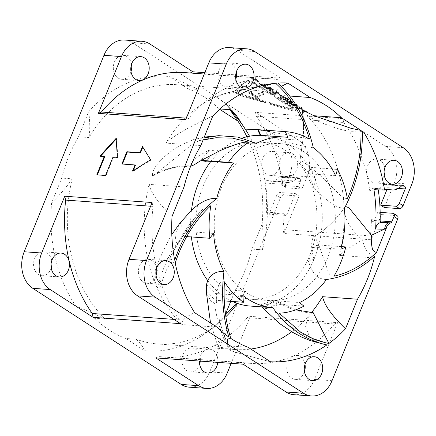 <?xml version="1.0" encoding="UTF-8"?>
<svg xmlns="http://www.w3.org/2000/svg" width="436" height="436" viewBox="0 0 436 436"><rect width="100%" height="100%" fill="white"/><g stroke="black" fill="none" stroke-linecap="round" stroke-linejoin="round"><path stroke-width="0.33" stroke-dasharray="2.18 1.64" d="M203.1 186.232A78.676 60.446 -85.9 0 1 262.091 142.294A78.676 60.446 -85.9 0 1 309.778 255.305A78.676 60.446 -85.9 0 1 250.787 299.243A78.676 60.446 -85.9 0 1 203.1 186.232M328.123 256.624A78.676 60.446 94.1 0 0 280.435 143.618A78.676 60.446 94.1 0 0 221.444 187.556A78.676 60.446 94.1 0 0 269.132 300.562A78.676 60.446 94.1 0 0 328.123 256.624M206.533 291.935A90.988 69.907 94.1 0 0 216.381 300.513L215.945 293.76A85.516 65.7 -85.9 0 1 206.479 284.528M206.506 293.477L211.297 301.554L214.55 303.205C216.136 303.293 216.741 302.862 216.36 301.919L216.381 300.513M230.764 338.374L227.576 338.739L227.369 344.772L227.892 345.846L248.133 347.301M255.485 112.346L298.388 140.125A27.364 21.026 -85.9 0 1 306.966 176.694L301.979 188.973L298.273 186.57L300.377 181.381A2.055 1.575 94.1 0 0 299.734 178.64L298.622 177.921A2.055 1.575 94.1 0 0 298.017 177.714A2.055 1.575 94.1 0 0 296.894 178.199A17.789 13.669 -85.9 0 1 287.139 182.422A17.789 13.669 -85.9 0 1 284.392 181.85A2.055 1.575 94.1 0 0 284.07 181.785A2.055 1.575 94.1 0 0 282.37 184.27A142.643 109.589 94.1 0 0 279.454 168.623A142.643 109.589 94.1 0 0 256.39 116.21L255.485 112.346L342.843 118.641L343.748 122.5L256.39 116.21M343.748 122.5A142.643 109.589 -85.9 0 1 366.812 174.912A142.643 109.589 -85.9 0 1 369.728 190.565A2.055 1.575 -85.9 0 1 371.428 188.08A2.055 1.575 -85.9 0 1 371.75 188.145A17.789 13.669 94.1 0 0 374.497 188.717A17.789 13.669 94.1 0 0 384.252 184.493A2.055 1.575 -85.9 0 1 385.375 184.008A2.055 1.575 -85.9 0 1 385.98 184.21L387.092 184.935A2.055 1.575 -85.9 0 1 387.735 187.676L386.934 189.644M295.406 193.628L299.112 196.031L283.907 233.478L371.265 239.773L381.489 214.599L377.778 212.201L374.393 220.529A2.055 1.575 -85.9 0 1 372.856 221.679A2.055 1.575 -85.9 0 1 372.257 221.472A2.055 1.575 -85.9 0 1 371.423 219.651A142.643 109.589 -85.9 0 1 370.36 235.909L283.002 229.614A142.643 109.589 94.1 0 0 284.065 213.357A2.055 1.575 94.1 0 0 284.893 215.177A2.055 1.575 94.1 0 0 285.498 215.384A2.055 1.575 94.1 0 0 287.035 214.24L295.406 193.628L280.114 192.527A3.423 2.017 122.9 0 0 276.686 195.437L280.397 197.84L209.727 371.881A27.364 21.026 94.1 0 1 189.208 387.163M276.686 195.437L269.562 212.981A2.055 1.575 -85.9 0 1 268.026 214.125A2.055 1.575 -85.9 0 1 267.426 213.918A2.055 1.575 -85.9 0 1 266.592 212.098A142.643 109.589 94.1 0 0 264.897 183.016A2.055 1.575 -85.9 0 1 266.603 180.526A2.055 1.575 -85.9 0 1 266.919 180.591A17.789 13.669 94.1 0 0 269.666 181.163A17.789 13.669 94.1 0 0 279.422 176.945A2.055 1.575 -85.9 0 1 280.55 176.455A2.055 1.575 -85.9 0 1 281.149 176.662L282.261 177.381A2.055 1.575 -85.9 0 1 282.904 180.123L282.043 182.243A3.423 2.017 122.9 0 0 282.37 185.267A3.423 2.017 122.9 0 0 282.98 185.469L286.692 187.872L301.979 188.973M291.471 108.074A3.423 0.85 22.1 0 1 292.458 109.202A3.423 0.85 22.1 0 1 291.608 109.414A3.423 0.85 22.1 0 1 290.202 109.136L269.208 103.032L270.124 104.253L291.117 110.357A6.84 1.706 -157.9 0 0 293.924 110.918A6.84 1.706 -157.9 0 0 295.624 110.488A6.84 1.706 -157.9 0 0 293.657 108.226L279.814 99.266L280.909 99.348L274.086 96.187L276.538 99.032L277.634 99.108L291.471 108.074L291.722 107.458A3.423 0.85 -157.9 0 1 292.703 108.586A3.423 0.85 -157.9 0 1 291.853 108.804A3.423 0.85 -157.9 0 1 290.452 108.52L290.202 109.136M279.814 99.266L280.065 98.656L293.902 107.616A6.84 1.706 22.1 0 1 295.875 109.872A6.84 1.706 22.1 0 1 294.175 110.303A6.84 1.706 22.1 0 1 291.368 109.741L270.375 103.643L269.459 102.416L290.452 108.52M266.827 85.985L267.077 85.374L266.271 84.949L265.121 84.813L264.87 85.429L267.197 86.126L264.39 84.41L264.995 84.9L265.246 84.29L264.783 83.886L264.532 84.502M264.995 84.9L260.445 84.6L259.153 84.028L263.486 86.65L265.077 87.069L265.688 86.949L265.698 85.908L264.608 85.14L264.363 85.756L263.726 85.342L264.87 85.429M265.077 87.069L265.328 86.453L265.938 86.333L265.698 85.908L265.688 86.949L264.363 85.756M264.935 85.527L264.194 84.987L263.944 85.598L264.69 86.143L264.935 85.527M269.857 88.05L265.268 87.745L264.02 87.184L269.622 90.11C270.32 90.159 270.211 89.838 269.29 89.151L272.647 90.503L273.209 90.361L272.898 89.881L273.149 89.266L271.879 88.383L271.633 88.993L269.857 88.05L270.107 87.44L269.661 87.047L269.41 87.663M272.898 89.881L271.633 88.993M268.789 89.533L269.328 89.434L269.59 88.753L268.598 87.974L268.347 88.584L269.339 89.369L269.59 88.753L268.789 89.533L267.66 89.298L267.911 88.682L269.039 88.917M270.87 88.715L272.337 89.811L271.715 89.909L271.966 89.293L272.587 89.195L271.121 88.105L269.819 87.958L269.568 88.568L270.87 88.715L271.121 88.105M271.666 89.124L271.917 88.513M278.522 93.56L278.773 92.944L276.816 92.388L276.571 92.999L278.991 93.762L275.934 91.887L276.691 92.476L276.942 91.86L276.479 91.462L276.228 92.072M286.065 99.484L286.316 98.874L287.128 98.994L286.883 99.615L287.368 99.386L286.065 99.484L285.002 98.983L287.488 100.591L287.15 100.16L288.67 100.215L286.637 98.65L283.901 97.321L281.149 96.656L279.89 97.005L281.187 98.351L283.841 99.621L283.623 99.822L285.438 99.953L281.416 98.389L280.555 97.511L281.999 97.288L284.632 97.806L287.368 99.386L287.618 98.77L286.861 98.133L284.882 97.19L282.25 96.672L280.806 96.901L283.471 98.667L285.476 99.206L285.231 99.817M283.841 99.621L284.092 99.005L281.438 97.74L280.141 96.394L281.4 96.04L284.152 96.71L286.883 98.04L288.736 99.495L288.501 100.117M290.376 102.133L289.831 101.692L289.58 102.307L290.131 102.749L290.376 102.133L289.875 102.198L289.831 102.945L291.738 103.081L289.226 101.97L291.722 102.209L292.91 102.771L290.06 101.032L290.698 101.539L290.943 100.929L290.48 100.531L290.234 101.147M292.54 102.634L292.79 102.024L291.973 101.593L290.828 101.457L290.578 102.073M296.872 105.261L297.123 104.645L298.011 105.496L297.761 106.215L295.679 104.629L295.93 104.013L297.123 104.645M295.679 104.629L294.747 104.477L296.693 105.25L296.943 104.635L294.992 103.866L295.93 104.013M296.693 105.25L297.178 105.79L296.36 105.904L296.611 105.294L297.428 105.169L297.178 105.79L297.423 105.174L296.943 104.635M293.924 105.512L293.94 104.106L294.262 104.275L294.017 104.891L293.69 104.722L293.924 105.512L293.428 105.588L291.297 104.569L292.278 104.438L290.932 104.384L292.959 105.73L294.06 106.041L294.137 105.24L295.712 106.052L297.101 106.368L297.766 106.112L298.011 105.496L297.352 105.752L294.387 104.624L294.589 104.983M301.881 108.095L301.63 108.711L301.881 108.095L301.521 107.605L297.859 106.711L296.011 106.744L295.75 107.387L296.011 106.744L297.674 107.796L301.881 108.095M299.81 108.744L297.439 108.422L295.766 107.36L300.044 107.654L301.63 108.711L299.81 108.744L300.061 108.128M267.682 307.32L260.799 306.001L260.832 304.557L265.333 308.901A90.988 69.907 94.1 0 0 269.524 307.451A90.988 69.907 94.1 0 0 276.936 303.996L272.555 300.595L276.86 300.905A85.516 65.7 94.1 0 0 310.41 266.952L308.432 261.251L313.985 259.257A90.988 69.907 94.1 0 0 318.612 244.563L313.62 246.869L313.784 247.288L318.089 247.599A85.516 65.7 94.1 0 0 319.539 193.371A85.516 65.7 94.1 0 0 312.89 174.084A85.516 65.7 94.1 0 0 281.149 140.425A85.516 65.7 94.1 0 0 265.181 135.727A85.516 65.7 94.1 0 0 262.581 135.471M326.39 279.509C317.697 279.22 313.626 273.901 310.41 266.952A85.516 65.7 94.1 0 0 318.089 247.599L340.805 249.234M313.62 246.869A85.516 65.7 -85.9 0 1 308.432 261.251M341.508 246.629L318.792 244.994A112.853 86.704 -85.9 0 1 313.784 247.288M333.949 276.244C330.183 275.547 329.164 274.849 327.431 269.383L318.792 244.994M331.987 168.879L310.476 167.326A112.853 86.704 -85.9 0 1 308.584 173.773L335.606 175.719M347.41 198.718C343.612 198.108 341.59 196.925 336.014 190.93L326.313 181.3C322.264 177.316 316.983 172.656 310.476 167.326M309.467 139.03L259.044 129.732M136.343 339.252C140.239 343.001 143.024 346.822 144.698 350.708L125.835 338.494L136.343 339.252A129.988 99.866 -85.9 0 0 158.023 344.004A129.988 99.866 -85.9 0 0 215.373 325.812L207.694 331.638A137.662 105.763 -85.9 0 1 144.698 350.708M236.492 303.107L245.708 291.155A129.988 99.866 -85.9 0 1 237.462 303.451M225.875 316.7A129.988 99.866 -85.9 0 1 215.373 325.812M225.603 314.825L225.058 315.37A137.662 105.763 -85.9 0 1 207.694 331.638M225.058 315.37L225.521 314.225M230.748 301.358L235.2 290.398L245.708 291.155M262.477 249.866C263.584 241.724 263.458 233.151 262.107 224.137L251.964 249.109L262.477 249.866A129.988 99.866 -85.9 0 0 249.512 136.223M244.852 128.446A129.988 99.866 -85.9 0 1 245.305 129.143M246.923 136.773A137.662 105.763 -85.9 0 1 262.107 224.137M230.644 110.717L229.576 109.654M219.651 109.278L219.063 108.896L220 108.962M198.38 89.456C190.205 85.396 180.417 81.069 168.999 76.48L187.867 88.699L198.38 89.456A129.988 99.866 -85.9 0 0 176.7 84.704A129.988 99.866 -85.9 0 0 89.015 137.547L78.502 136.79L88.639 111.823A137.662 105.763 -85.9 0 1 168.999 76.48M88.639 111.823C89.996 120.865 90.116 129.438 89.015 137.547M72.245 178.842C66.866 186.673 59.983 194.745 51.595 203.051L61.732 178.084L72.245 178.842A129.988 99.866 -85.9 0 0 105.147 319.048L94.639 318.296L75.771 306.077A137.662 105.763 -85.9 0 1 51.595 203.051M75.771 306.077C87.227 310.688 97.021 315.01 105.147 319.048M384.247 175.25A11.974 9.2 -85.9 0 1 383.887 176.231A11.974 9.2 -85.9 0 1 374.911 182.913A11.974 9.2 -85.9 0 1 367.657 165.718A11.974 9.2 -85.9 0 1 376.633 159.031A11.974 9.2 -85.9 0 1 384.77 167.953M302.502 110.237L307.331 112.395L301.603 109.654L303.968 112.15L304.344 112.177L302.502 110.237L302.753 109.621L304.595 111.567L304.344 112.177M306.944 112.368L307.189 111.752L302.753 109.621M303.968 112.15L304.219 111.54L304.595 111.567M301.603 109.654L301.848 109.038L307.582 111.779L307.331 112.395M304.219 111.54L301.848 109.038M307.189 111.752L307.582 111.779M297.614 107.321L297.859 106.711M300.044 107.654L300.306 107.054M297.439 108.422L297.674 107.796M296.158 107.85L296.404 107.234M301.456 108.232L299.385 107.321L296.883 106.853L295.33 107.109L295.635 106.417L297.134 106.237L299.636 106.706L301.707 107.616L302.279 108.417L300.769 108.591L298.273 108.128L296.208 107.223L295.635 106.417L295.39 107.033L295.962 107.834L298.022 108.738L300.518 109.202L302.028 109.027L302.333 108.341L302.028 109.027L301.456 108.232L301.707 107.616M300.518 109.202L300.769 108.591M298.022 108.738L298.273 108.128M295.962 107.834L296.208 107.223M296.883 106.853L297.134 106.237M294.578 104.978L294.06 106.041L294.578 104.978L294.311 105.425L293.21 105.12L291.183 103.773L291.548 103.545L292.676 103.959L292.202 104.564M291.303 104.16L291.548 103.545L291.303 104.16M292.709 104.041L292.474 104.645M291.848 104.46L292.098 103.844L291.542 103.953L291.297 104.569L291.82 103.812L291.542 103.953L292.834 104.787L294.164 104.891M296.36 105.904L294.017 104.891M294.741 104.318L294.992 103.703L294.741 104.318M291.662 105.049L291.913 104.438M291.842 104.264L292.093 103.648M292.278 104.438L292.529 103.828M292.452 103.953L292.098 103.844M291.76 105.005L292.011 104.389M292.583 105.398L292.834 104.787M293.428 105.588L293.673 104.972M293.935 104.809L294.186 104.193M294.311 105.278L294.562 104.662L296.611 105.294M294.262 104.275L294.562 104.662M295.254 105.697L295.504 105.081M296.049 104.907L296.295 104.297M295.336 104.695L295.592 104.084M297.101 106.368L297.352 105.752M295.712 106.052L295.962 105.441M294.349 105.398L294.6 104.787M294.137 105.24L294.387 104.624M294.147 105.278L294.393 104.662M290.698 101.539L286.016 101.223L284.861 100.678L289.291 103.545L290.692 103.675L286.741 101.795L289.586 102.307M290.131 102.749L289.624 102.809M285.04 100.694L285.291 100.078L285.133 100.754M286.016 101.223L286.267 100.607L287.329 100.721L287.079 101.337M285.384 100.138L286.267 100.607M287.329 100.721L289.989 100.912L289.738 101.528M289.989 100.912L290.943 100.929M290.06 101.032L290.485 100.531M290.24 101.043L290.311 100.416M292.91 102.771L293.161 102.16L290.49 100.433M292.73 102.76L293.161 102.16M291.722 102.209L291.973 101.593M289.226 101.97L289.471 101.359L290.823 101.457M289.471 101.359L290.011 101.708L289.76 102.318M290.621 102.787L290.872 102.171L291.706 102.329L291.455 102.94M290.011 101.708L290.872 102.171M291.531 102.951L291.706 102.329M291.738 103.081L291.782 102.335M289.831 102.945L290.082 102.329L291.989 102.471M289.046 101.959L289.291 101.343L289.831 101.692M286.741 101.795L286.992 101.179L289.291 101.343M286.992 101.179L288.114 101.904L287.864 102.52M288.703 103.021L288.948 102.406L290.741 102.934L290.49 103.55M288.114 101.904L288.948 102.406M289.488 103.321L289.738 102.705M290.692 103.675L290.741 102.934M289.291 103.545L289.542 102.934L290.943 103.065M284.861 100.678L285.111 100.062L289.542 102.934M279.907 96.956L280.157 96.345L279.907 96.956M285.199 98.994L285.585 98.471L285.335 99.086M285.585 98.471L286.316 98.874M287.128 98.994L287.618 98.77L287.128 98.994M286.61 98.749L286.861 98.133M284.632 97.806L284.882 97.19M281.999 97.288L282.25 96.672M280.555 97.511L280.806 96.901M281.416 98.389L281.667 97.773M283.22 99.283L283.471 98.667M285.438 99.953L285.476 99.206M283.623 99.822L283.869 99.206L285.689 99.337M283.869 99.206L283.416 99.686M283.662 99.076L284.092 99.005M281.187 98.351L281.438 97.74M281.149 96.656L281.4 96.04M286.725 98.71L286.975 98.095M287.76 99.506L288.005 98.89M288.67 100.215L288.736 99.495M288.915 99.604L288.349 99.561L288.098 100.176M287.15 100.16L287.4 99.55L287.864 99.948L287.488 100.591M288.349 99.561L287.4 99.55M287.613 100.563L287.864 99.948M285.002 98.983L285.253 98.367L287.738 99.98M281.607 96.231L278.936 94.846L281.007 96.193L281.607 96.231L281.858 95.62L279.182 94.231L281.858 95.62M279.531 94.89L279.781 94.274M281.007 96.193L281.258 95.577M278.936 94.846L279.182 94.231M276.691 92.476L271.911 92.192L270.26 90.993L270.625 90.71L269.35 90.634L274.925 94.247L276.266 94.361L272.734 92.721L276.566 92.999M270.712 91.413L270.963 90.797L270.511 90.377L270.26 90.993M271.911 92.192L272.162 91.576L270.963 90.797M272.162 91.576L275.993 91.854L275.743 92.465M275.993 91.854L276.942 91.86M275.934 91.887L276.184 91.271L276.479 91.462M276.113 91.898L276.184 91.271M278.991 93.762L279.242 93.146L276.364 91.282M278.811 93.745L279.242 93.146M278.773 92.944L279.062 93.135M277.716 93.135L277.966 92.525M272.734 92.721L272.985 92.11L276.816 92.383M272.985 92.11L273.906 92.705L273.655 93.32M274.391 93.767L274.636 93.151L276.331 93.631L276.081 94.241M273.906 92.705L274.636 93.151M275.029 94.013L275.28 93.397M276.266 94.361L276.331 93.631M274.925 94.247L275.181 93.636L276.511 93.745M269.35 90.634L269.595 90.018L275.181 93.636M270.625 90.71L270.881 90.099L269.595 90.018M270.881 90.099L270.816 90.835M271.067 90.219L270.511 90.377M269.819 87.958L268.603 87.87L268.353 88.481L269.568 88.568M271.715 89.909L270.364 89.603L270.614 88.993L271.966 89.293M270.364 89.603L268.663 88.682L268.908 88.072L270.614 88.993M268.603 87.87L268.908 88.072M268.663 88.682L268.353 88.481M267.66 89.298L266.205 88.519L266.456 87.903L266.129 87.691L265.884 88.306L268.162 88.47L268.598 87.974M266.456 87.903L267.911 88.682M266.129 87.691L268.407 87.854M266.205 88.519L265.884 88.306M273.149 89.266L273.459 89.751L273.209 90.372L273.459 89.751L272.898 89.892L269.541 88.535C270.462 89.227 270.571 89.544 269.873 89.494L264.271 86.568L264.02 87.184M269.622 90.11L270.315 89.396L269.622 90.11M264.2 87.195L264.565 86.655L264.314 87.271M264.93 87.631L265.175 87.02L266.521 87.244L266.276 87.854M264.565 86.655L265.175 87.02M265.268 87.745L265.519 87.135M266.521 87.244L269.17 87.434L268.919 88.045M269.17 87.434L270.107 87.44M269.197 87.522L269.666 87.047M269.377 87.538L269.448 86.911M271.879 88.383L269.628 86.922M272.647 90.503L272.898 89.892M269.29 89.151L269.541 88.535M264.2 86.492L264.45 85.876L265.006 85.805L264.761 86.421L264.69 86.143L264.2 86.492L261.017 85.151L263.529 85.331L263.78 84.715L264.194 84.987M263.529 85.331L263.944 85.598M263.044 86.241L263.295 85.625L264.45 85.876M261.409 85.407L261.649 84.791L263.295 85.625M261.649 84.791L261.268 84.535L261.017 85.151M261.268 84.535L263.78 84.715M265.328 86.453L263.742 86.034L260.096 83.881L259.845 84.497M263.486 86.65L263.742 86.034M261.159 85.363L261.409 84.753M259.153 84.028L259.398 83.418L260.096 83.881M259.333 84.044L259.398 83.418M259.578 83.429L259.431 84.11M260.107 84.502L260.357 83.886L261.633 84.083L261.382 84.698M259.682 83.494L260.357 83.886M260.445 84.6L260.695 83.99M261.633 84.083L264.292 84.279L264.042 84.889M264.292 84.279L265.246 84.29M264.39 84.41L264.783 83.886M264.57 84.421L264.636 83.794M267.197 86.126L267.448 85.511L264.815 83.805M267.017 86.11L267.448 85.511M266.02 85.565L266.271 84.949M263.726 85.342L263.976 84.731L265.121 84.813M264.608 85.14L263.976 84.731M257.649 81.445L251.627 78.682L258.308 81.783L255.185 78.938L257.649 81.445L257.899 80.834L255.436 78.322L255.185 78.938M252.008 78.709L252.259 78.093L257.899 80.834M255.567 78.965L255.818 78.349L255.436 78.322M258.308 81.783L258.559 81.167L255.818 78.349M257.992 81.755L258.559 81.167M251.627 78.682L251.872 78.066L258.237 81.145M252.259 78.093L251.872 78.066M252.33 94.241L252.575 93.626L257.556 96.977L258.412 93.686L257.311 97.593L252.324 94.241L250.798 92.868L251.261 92.198L250.618 91.702L250.111 91.506L248.068 92.53L257.267 98.487L258.499 98.732L259.594 95.604L263.856 94.399L261.965 92.966C259.97 93.053 258.706 93.5 258.161 94.301L257.976 94.705M250.618 91.702L250.864 91.091L251.507 91.582L250.798 92.868L251.071 92.121L252.575 93.626M259.594 95.604L258.75 98.122L257.518 97.871L257.267 98.487M262.309 93.113L262.559 92.497L264.107 93.789L263.856 94.399M264.107 93.789L259.861 94.999M258.499 98.738L258.75 98.122M252.182 95.13L252.428 94.519L248.318 91.92L250.362 90.89L250.864 91.091M257.518 97.871L252.428 94.519M248.068 92.53L248.318 91.92M250.111 91.506L250.362 90.89M251.507 91.582L251.261 92.198M257.556 96.977L257.311 97.593M258.221 94.094L258.412 93.686C258.951 92.884 260.221 92.443 262.216 92.35L262.559 92.497M261.965 92.966L262.216 92.35M270.124 104.253L270.375 103.643M269.208 103.032L269.459 102.416M277.634 99.108L277.879 98.498L291.722 107.458M276.538 99.032L276.789 98.416L277.879 98.498M274.086 96.187L274.337 95.571L281.155 98.732L280.909 99.348M276.789 98.416L274.337 95.571M280.065 98.656L281.155 98.732M257.104 84.562A6.84 1.706 -157.9 0 0 246.536 81.488L242.122 85.194L240.917 84.66L242.383 86.966L246.427 87.107L245.223 86.573L249.632 82.867A3.423 0.85 22.1 0 1 254.918 84.404L270.674 94.607L272.86 94.765L257.104 84.562L257.349 83.946A6.84 1.706 22.1 0 0 246.781 80.873L246.536 81.488M272.86 94.765L273.105 94.149L257.349 83.946M270.674 94.607L270.925 93.991L273.105 94.149M249.632 82.867L249.883 82.251A3.423 0.85 -157.9 0 1 255.169 83.788L270.925 93.991M245.223 86.573L245.468 85.957L246.678 86.497L242.634 86.35L241.163 84.044L242.372 84.579L246.781 80.873M249.883 82.251L245.468 85.957M246.427 87.107L246.678 86.497M242.383 86.966L242.634 86.35M240.917 84.66L241.163 84.044M242.122 85.194L242.372 84.579M243.026 88.415L239.925 87.037L234.999 91.173A6.84 1.706 -157.9 0 0 234.862 91.358A6.84 1.706 -157.9 0 0 243.032 96.378L260.973 101.593L261.311 102.046L265.824 102.525L259.72 99.92L260.058 100.373L242.116 95.157A3.423 0.85 22.1 0 1 238.029 92.645A3.423 0.85 22.1 0 1 238.1 92.552L243.026 88.415L243.277 87.805L238.35 91.942A3.423 0.85 -157.9 0 0 238.279 92.034A3.423 0.85 -157.9 0 0 242.367 94.541L260.308 99.757L259.965 99.304L266.074 101.91L261.562 101.43L261.224 100.978L243.283 95.762A6.84 1.706 22.1 0 1 235.108 90.748A6.84 1.706 22.1 0 1 235.249 90.563L240.176 86.426L243.277 87.805M239.925 87.037L240.176 86.426M260.058 100.373L260.308 99.757M259.72 99.92L259.965 99.304M265.824 102.525L266.074 101.91M261.311 102.046L261.562 101.43M260.973 101.593L261.224 100.978M280.299 159.423A11.974 9.2 94.1 0 0 287.553 176.624A11.974 9.2 94.1 0 0 296.529 169.936A11.974 9.2 94.1 0 0 289.275 152.742A11.974 9.2 94.1 0 0 280.299 159.423M279.062 168.678A11.974 9.2 -85.9 0 1 270.08 175.365A11.974 9.2 -85.9 0 1 262.826 158.164A11.974 9.2 -85.9 0 1 271.802 151.483A11.974 9.2 -85.9 0 1 279.062 168.678M124.489 40.03A27.364 21.026 94.1 0 1 132.495 42.766L280.915 138.866A27.364 21.026 94.1 0 1 289.493 175.435L285.754 184.641A3.423 2.017 -57.1 0 0 286.081 187.671A3.423 2.017 -57.1 0 0 286.692 187.872M298.273 186.57L282.98 185.469M235.827 79.15A11.974 9.2 -85.9 0 1 235.473 80.131A11.974 9.2 -85.9 0 1 226.497 86.813A11.974 9.2 -85.9 0 1 219.237 69.618A11.974 9.2 -85.9 0 1 228.213 62.931A11.974 9.2 -85.9 0 1 236.35 71.853M130.996 71.602A11.974 9.2 -85.9 0 1 130.642 72.578A11.974 9.2 -85.9 0 1 121.666 79.265A11.974 9.2 -85.9 0 1 114.406 62.065A11.974 9.2 -85.9 0 1 123.383 55.383A11.974 9.2 -85.9 0 1 131.525 64.305M236.557 74.948L280.228 78.099L277.214 79.423L189.856 73.128A142.643 109.589 94.1 0 0 184.57 72.578M204.822 72.665L235.702 74.888M190.183 72.986L189.856 73.128M135.438 165.26L121.873 164.012M142.806 147.117L151.036 160.061L132.947 171.397L132.484 171.097M132.947 171.397L133.269 170.607M151.036 160.061L150.573 159.761M142.915 146.839L142.452 146.54M104.738 156.726L100.367 156.415L100.596 156.164M116.167 139.079L116.581 138.626L117.84 157.674L113.474 157.358L105.992 175.773L97.364 174.885M100.367 156.415L99.904 156.115M97.261 175.147L96.792 174.847M105.992 175.773L105.528 175.474M113.474 157.358L113.006 157.058M117.84 157.674L117.377 157.369M116.581 138.626L116.118 138.326M156.061 275.596A11.974 9.2 -85.9 0 1 155.701 276.577A11.974 9.2 -85.9 0 1 146.725 283.258A11.974 9.2 -85.9 0 1 139.471 266.064A11.974 9.2 -85.9 0 1 148.447 259.376A11.974 9.2 -85.9 0 1 156.584 268.298M51.23 268.047A11.974 9.2 -85.9 0 1 50.87 269.023A11.974 9.2 -85.9 0 1 41.894 275.71A11.974 9.2 -85.9 0 1 34.64 258.515A11.974 9.2 -85.9 0 1 43.616 251.828A11.974 9.2 -85.9 0 1 51.753 260.75M304.475 371.695A11.974 9.2 -85.9 0 1 304.121 372.676A11.974 9.2 -85.9 0 1 295.145 379.358A11.974 9.2 -85.9 0 1 287.885 362.163A11.974 9.2 -85.9 0 1 296.862 355.476A11.974 9.2 -85.9 0 1 305.004 364.398M217.766 362.37A11.974 9.2 94.1 0 0 209.503 349.187A11.974 9.2 94.1 0 0 200.527 355.869A11.974 9.2 94.1 0 0 199.443 361.052M199.65 364.147A11.974 9.2 -85.9 0 1 199.29 365.123A11.974 9.2 -85.9 0 1 190.314 371.81A11.974 9.2 -85.9 0 1 183.06 354.615A11.974 9.2 -85.9 0 1 192.036 347.928A11.974 9.2 -85.9 0 1 200.298 361.112M243.13 364.196L246.144 362.872L158.786 356.577A142.643 109.589 94.1 0 0 164.072 357.128A142.643 109.589 94.1 0 0 247.245 317.68L250.259 316.356L337.617 322.645L314.558 379.429A27.364 21.026 94.1 0 1 294.038 394.716M155.772 357.902L158.786 356.577M299.112 196.031L283.825 194.93A3.423 2.017 -57.1 0 0 280.397 197.84M283.907 233.478L283.002 229.614M371.265 239.773L370.36 235.909M381.489 214.599L396.776 215.7A3.423 2.017 -57.1 0 1 397.387 215.902M377.778 212.201L380.159 212.37M250.259 316.356L231.178 363.335M247.245 317.68L334.603 323.97A142.643 109.589 -85.9 0 1 251.43 363.422A142.643 109.589 -85.9 0 1 246.144 362.872M334.603 323.97L337.617 322.645M173.92 319.381L179.61 319.79L180.515 323.654M150.594 206.212L152.998 206.386A142.643 109.589 -85.9 0 0 179.61 319.79M152.093 202.522L152.998 206.386M280.228 78.099L237.326 50.32A27.364 21.026 94.1 0 0 229.32 47.579M186.352 118.151L188.755 118.32A142.643 109.589 -85.9 0 1 271.928 78.872A142.643 109.589 -85.9 0 1 277.214 79.423M188.755 118.32L185.741 119.644M384.356 207.541L394.324 182.984A27.364 21.026 94.1 0 0 385.746 146.42L342.843 118.641M373.968 189.725L379.707 188.761L388.443 189.388M379.707 188.761A2.055 1.575 94.1 0 0 378.622 189.862M125.835 338.494A129.988 99.866 -85.9 0 1 109.485 330.237A129.988 99.866 -85.9 0 1 94.639 318.296M251.964 249.109A129.988 99.866 -85.9 0 1 235.2 290.398M187.867 88.699A129.988 99.866 -85.9 0 1 204.212 96.956A129.988 99.866 -85.9 0 1 219.063 108.896M61.732 178.084A129.988 99.866 -85.9 0 1 78.502 136.79M289.7 96.034L275.23 94.988L276.386 90.846L281.324 86.404M303.93 306.127L276.909 304.181L272.555 300.595M279.22 313.228L275.089 312.525L276.909 304.181M373.009 257.829L339.328 255.403C345.53 250.16 353.274 244.994 362.561 239.893C363.842 245.528 365.439 249.517 367.352 251.872C368.518 253.3 371.08 254.689 375.031 256.03M270.473 361.766C255.147 357.852 241.909 354.163 230.758 350.691L230.998 349.966L229.085 349.073C221.472 335.371 216.627 320.084 214.55 303.205M227.892 345.846L230.758 350.691M224.295 300.895L216.376 300.322L215.951 293.559L220.251 293.869A85.516 65.7 94.1 0 0 232.53 301.489M224.447 281.825C221.036 281.422 218.954 283.089 218.207 286.834C216.926 290.251 216.316 294.747 216.376 300.322M250.291 306.067A85.516 65.7 94.1 0 0 260.635 305.75A85.516 65.7 94.1 0 0 276.86 300.905L299.576 302.54M272.582 300.431A85.516 65.7 -85.9 0 1 260.832 304.557M265.333 308.901C266.516 307.276 267.219 304.312 275.312 300.382C286.839 308.301 299.221 312.459 312.454 312.857L307.38 318.373L305.609 326.689L309.309 336.265L313.86 340.489L321.43 343.732M276.936 303.996L276.419 300.415L275.312 300.382M324.106 344.309L326.346 344.805M207.705 280.566A85.516 65.7 94.1 0 0 220.251 293.869L242.966 295.504M200.8 145.602L191.409 144.926L199.154 140.577L203.072 140.016M206.065 161.385A85.516 65.7 -85.9 0 1 215.46 151.112L209.885 149.81C202.675 153.379 192.63 158.688 190.428 165.865L190.783 166.154L176.193 167.195C169.866 168.378 163.723 170.454 157.772 173.424L153.679 175.632L152.42 175.626C158.431 172.138 164.661 169.577 171.097 167.947C177.534 166.274 183.976 165.576 190.428 165.865M209.885 149.81A90.988 69.907 94.1 0 0 200.876 160.682M186.684 236.601L182.766 236.323L186.597 231.472L190.892 231.778A85.516 65.7 94.1 0 0 191.382 236.939M210.861 205.678L202.582 209.482L193.633 219.88L182.766 236.323M181.85 221.128A90.988 69.907 94.1 0 0 182.526 236.732L186.335 231.881A85.516 65.7 -85.9 0 1 186.281 216.24L181.85 221.128C178.253 226.987 173.272 234.742 176.771 243.343L179.43 241.762C173.13 250.607 168.885 260.303 167.985 262.57C168.024 262.477 170.541 256.128 174.024 249.25L187.464 227.2C191.197 221.842 196.233 215.934 202.577 209.482M182.526 236.732L179.43 241.762M186.335 231.881L186.597 231.472M186.281 216.24L191.464 210.348A85.516 65.7 94.1 0 0 190.892 231.778L213.602 233.418M175.218 263.017C169.555 261.567 170.498 262.864 166.056 270.81L161.178 283.705C160.105 287.945 158.96 289.4 157.745 288.065C159.576 279.765 162.127 271.819 165.402 264.232C168.59 256.684 172.378 249.719 176.771 243.343M216.937 327.104L182.003 324.586C181.005 321 185.207 317.016 194.603 312.639M184.036 186.891L149.096 184.374C150.927 192.832 158.573 203.525 172.029 216.458M157.745 288.065L154.546 280.386L155.243 270.571L161.952 261.022L167.342 258.526L174.662 260.183M149.096 184.374A129.988 99.866 94.1 0 0 182.003 324.586M191.409 144.926L153.679 175.632M242.263 138.108A85.516 65.7 94.1 0 0 224.148 147.984A85.516 65.7 94.1 0 0 210.888 161.407M256.472 143.395C247.501 142.757 236.726 144.283 224.148 147.984L215.46 151.112M260.287 135.362A85.516 65.7 -85.9 0 1 272.042 138.19L269.519 131.672A90.988 69.907 94.1 0 0 258.39 129.683A90.988 69.907 94.1 0 0 257.616 129.634M269.519 131.672L257.698 129.803M254.728 129.47L245.245 129.116L239.32 119.497L232.524 110.826L224.872 103.152L216.572 96.743L223.635 94.034L239.021 90.268L277.901 83.091M260.27 135.356L287.891 137.362M313.321 147.75C304.557 146.649 293.831 144.207 281.149 140.425L272.042 138.19M303.385 136.484L299.935 160.77C302.595 160.742 306.9 164.764 310.012 166.966L308.138 173.403A85.516 65.7 -85.9 0 1 313.419 187.208L315.849 180.384C310.525 174.645 302.115 167.266 299.935 160.77L303.385 136.484L303.603 128.598L303.222 118.27L303.603 128.598M315.849 180.384A90.988 69.907 94.1 0 0 310.012 166.966M308.138 173.403L308.584 173.773M344.435 208.332C336.02 208.163 327.823 201.11 319.539 193.371L313.419 187.208M313.985 259.257C312.743 253.501 309.789 245.441 313.321 236.988C314.143 235.729 315.904 238.252 318.612 244.563M313.538 236.792L313.321 236.988C322.444 231.511 324.389 229.652 330.63 224.028C335.916 218.97 340.75 213.177 345.127 206.642C343.906 208.942 344.102 212.414 345.715 217.063C348.282 225.096 353.896 232.704 362.561 239.893M313.184 312.683L312.454 312.857M229.085 349.073L219.581 347.051L218.071 345.138L213.199 344.783L219.581 347.051M213.199 344.783A129.988 99.866 94.1 0 0 214.005 345.083A129.988 99.866 94.1 0 0 234.873 349.536A129.988 99.866 94.1 0 0 250.809 349.034M291.662 331.769A129.988 99.866 94.1 0 0 311.462 312.623M228.818 337.033C223.341 337.328 223.014 337.033 220.414 338.227L217.117 343.759L218.071 345.138M152.42 175.626C152.322 168.432 159.391 161.652 164.476 156.72C170.242 151.635 176.329 147.493 182.739 144.3L165.865 143.084C174.264 135.367 189.911 126.353 212.806 116.036M275.23 94.988A129.988 99.866 94.1 0 0 253.55 90.236A129.988 99.866 94.1 0 0 232.263 91.658A129.988 99.866 94.1 0 0 165.865 143.084M182.739 144.3L194.838 139.062L203.917 137.929M261.273 85.848L251.245 87.75L216.572 96.743M302.475 110.831C302.682 111.709 304.186 113.175 306.993 115.229L306.426 115.191A129.988 99.866 94.1 0 1 339.328 255.403M306.993 115.229L308.35 115.889L306.426 115.191M362.425 131.841L358.517 130.833L362.414 131.34M308.35 115.889C315.577 120.565 325.708 124.876 338.75 128.816C346.08 131.143 352.67 131.814 358.517 130.833M345.47 206.342L345.127 206.642M378.464 191.191L369.728 190.565M380.159 220.278L371.423 219.651M284.065 213.357L266.592 212.098M282.37 184.27L264.897 183.016M291.117 110.357L291.368 109.741M283.901 97.321L284.152 96.71M301.271 108.215L301.521 107.605M299.385 107.321L299.636 106.706M292.959 105.73L293.21 105.12M265.993 88.492L266.243 87.881M265.546 88.197L265.797 87.587M293.902 107.616L293.657 108.226M255.169 83.788L254.918 84.404M238.35 91.942L238.1 92.552M242.116 95.157L242.367 94.541M243.283 95.762L243.032 96.378M234.999 91.173L235.249 90.563M289.493 175.435L306.966 176.694M298.388 140.125L280.915 138.866M132.495 42.766L149.968 44.025M332.03 380.688L314.558 379.429M227.2 373.14L209.727 371.881M269.562 212.981L287.035 214.24M283.825 194.93L280.114 192.527M393.065 213.302L396.776 215.7M374.393 220.529L380.23 220.948M237.326 50.32L254.798 51.579M403.213 147.673L385.746 146.42M394.324 182.984L411.797 184.243M398.368 188.439L387.735 187.676M387.092 184.935L401.512 185.97M402.226 185.382L385.98 184.21M401.725 185.752L384.252 184.493M388.58 189.355L371.75 188.145M284.392 181.85L266.919 180.591M296.894 178.199L279.422 176.945M298.622 177.921L281.149 176.662M282.261 177.381L299.734 178.64M300.377 181.381L282.904 180.123M285.754 184.641L282.043 182.243M280.435 143.618L262.091 142.294M292.458 109.202L292.703 108.586M272.587 89.195L272.337 89.811M230.851 110.924L230.497 110.57M392.384 184.172L374.911 182.913M394.106 160.29L376.633 159.031M294.692 105.289L294.442 105.904M291.166 103.643L290.921 104.259M291.542 103.877L291.292 104.493M293.924 104.117L293.673 104.733M294.861 103.724L294.611 104.34M287.651 98.907L287.4 99.522M265.039 85.761L264.788 86.377M265.949 86.312L265.698 86.928M259.142 96.193L258.897 96.808M258.205 94.089L257.954 94.699M295.624 110.488L295.875 109.872M238.029 92.645L238.279 92.034M234.862 91.358L235.108 90.748M287.553 176.624L270.08 175.365M289.275 152.742L271.802 151.483M243.964 88.072L226.497 86.813M245.686 64.19L228.213 62.931M139.139 80.524L121.666 79.265M140.855 56.642L123.383 55.383M164.198 284.517L146.725 283.258M165.92 260.635L148.447 259.376M59.367 276.969L41.894 275.71M61.089 253.087L43.616 251.828M312.617 380.617L295.145 379.358M314.334 356.735L296.862 355.476M207.787 373.069L190.314 371.81M209.503 349.187L192.036 347.928M285.498 215.384L268.026 214.125M381.593 222.305L372.856 221.679M164.072 357.128L251.43 363.422M204.277 74L235.614 76.256M236.454 76.316L271.928 78.872M402.848 185.267L385.375 184.008M387.07 189.622L374.497 188.717M388.901 189.338L371.428 188.08M284.07 181.785L266.603 180.526M287.139 182.422L269.666 181.163M298.017 177.714L280.55 176.455M286.081 187.671L282.37 185.267M261.578 306.879L260.799 306.001M230.998 349.966L224.469 336.069C222.213 330.57 219.935 322.155 219.428 319.697L222.207 330.27L227.369 344.772M155.243 270.571L158.568 260.968L169.135 238.961L171.811 234.59M199.154 140.577C208.048 138.239 214.479 137.89 216.42 137.716L215.918 137.76M258.39 129.683L251.725 129.203M269.132 300.562L250.787 299.243M276.435 300.399L295.684 309.843M325.452 342.745L322.842 342.14C316.563 340.56 310.732 338.44 305.342 335.775L288.697 325.278L279.574 317.223L275.089 312.525M214.005 345.083L214.697 345.334M217.117 343.759L210.528 322.951M253.55 90.236L176.7 84.704M194.838 139.057L204.255 137.095M225.815 104.041L216.55 96.787M232.263 91.658L239.021 90.268M251.245 87.75L266.309 84.655M234.873 349.536L158.023 344.004M303.325 137.542L303.222 118.265M313.538 236.786C325.757 229.832 336.292 219.777 345.143 206.62"/><path stroke-width="0.65" d="M191.382 236.939A85.516 65.7 94.1 0 0 207.705 280.566L206.479 284.528L206.506 293.477M324.504 344.396L326.896 344.914A139.634 107.278 94.1 0 1 270.473 361.766L248.133 347.301A129.988 99.866 -85.9 0 1 231.789 339.045A129.988 99.866 -85.9 0 1 230.764 338.374C225.308 320.34 223.199 301.489 224.447 281.825A90.988 69.907 -85.9 0 0 243.386 302.268L224.295 300.895M378.622 189.862A2.055 1.575 94.1 0 0 378.464 191.191A142.643 109.589 -85.9 0 1 380.159 220.278A2.055 1.575 94.1 0 0 380.988 222.098A2.055 1.575 94.1 0 0 381.593 222.305A2.055 1.575 94.1 0 0 381.882 222.295L380.443 222.534C377.216 223.93 375.603 226.082 375.592 228.982L384.22 229.254L386.378 228.088C386.667 225.832 388.116 224.104 390.721 222.9A2.055 1.575 94.1 0 0 391.866 221.788L394.002 216.529A3.423 2.017 122.9 0 0 393.675 213.498A3.423 2.017 122.9 0 0 393.065 213.302L380.159 212.37M386.934 189.644L380.644 205.138L395.932 206.239A3.423 2.017 122.9 0 0 399.36 203.329L405.208 188.935A2.055 1.575 94.1 0 0 404.564 186.194L403.447 185.469A2.055 1.575 94.1 0 0 402.848 185.267A2.055 1.575 94.1 0 0 401.725 185.752A17.789 13.669 -85.9 0 1 391.964 189.971A17.789 13.669 -85.9 0 1 389.217 189.404A2.055 1.575 94.1 0 0 388.901 189.338A2.055 1.575 94.1 0 0 388.443 189.388L384.563 190.042A139.634 107.278 94.1 0 0 363.7 132.168L362.414 131.34C362.67 159.156 356.681 184.82 344.435 208.332A85.516 65.7 -85.9 0 1 340.805 249.234A112.853 86.704 94.1 0 0 345.813 246.94L341.508 246.629M345.813 246.94A90.988 69.907 -85.9 0 1 333.949 276.244C349.47 272.604 363.651 264.663 376.497 252.428C374.115 251.73 372.709 250.357 372.284 248.291C371.418 244.743 371.118 240.405 371.385 235.282L351.236 210.583C349.498 208.043 347.465 206.729 345.127 206.642M289.7 96.034L310.165 97.506L287.831 83.047A139.634 107.278 94.1 0 0 277.901 83.091C295.232 99.386 307.037 120.941 313.321 147.75A85.516 65.7 -85.9 0 1 335.606 175.719A112.853 86.704 94.1 0 0 337.491 169.272A90.988 69.907 -85.9 0 1 347.41 198.718C356.839 177.332 361.368 154.567 361.003 130.424L341.366 117.704L313.942 115.731C306.023 111.692 302.203 110.063 302.475 110.831L302.491 110.94M361.003 130.424L351.122 128.331L313.942 115.731M337.491 169.272L331.987 168.879M285.242 131.618A90.988 69.907 -85.9 0 1 285.689 131.65A90.988 69.907 -85.9 0 1 309.467 139.03C302.475 115.938 291.199 97.353 275.628 83.271A139.634 107.278 94.1 0 0 266.309 84.655A139.634 107.278 94.1 0 0 212.806 116.036L203.917 137.929L218.801 135.667L237.996 137.106L256.472 143.395A85.516 65.7 -85.9 0 1 285.297 137.111A85.516 65.7 -85.9 0 1 287.891 137.362A112.853 86.704 94.1 0 0 285.242 131.618L258.221 129.672A112.853 86.704 -85.9 0 1 260.859 135.378M285.689 131.65L258.221 129.672M237.462 303.451A129.988 99.866 -85.9 0 1 225.875 316.7M225.603 314.825L236.492 303.107M225.521 314.225L230.748 301.358M220 108.962L229.576 109.654A129.988 99.866 -85.9 0 1 230.851 110.924A129.988 99.866 -85.9 0 1 244.852 128.446M245.305 129.143A129.988 99.866 -85.9 0 1 249.512 136.223M230.644 110.717L237.925 121.11A137.662 105.763 -85.9 0 1 246.923 136.773M237.925 121.11L219.651 109.278M385.13 166.977A11.974 9.2 94.1 0 0 392.384 184.172A11.974 9.2 94.1 0 0 401.36 177.485A11.974 9.2 94.1 0 0 394.106 160.29A11.974 9.2 94.1 0 0 385.13 166.977M384.77 167.953A11.974 9.2 -85.9 0 1 384.247 175.25M236.71 70.877A11.974 9.2 94.1 0 0 243.964 88.072A11.974 9.2 94.1 0 0 252.94 81.385A11.974 9.2 94.1 0 0 245.686 64.19A11.974 9.2 94.1 0 0 236.71 70.877M236.35 71.853A11.974 9.2 -85.9 0 1 235.827 79.15M131.879 63.324A11.974 9.2 94.1 0 0 139.139 80.524A11.974 9.2 94.1 0 0 148.115 73.837A11.974 9.2 94.1 0 0 140.855 56.642A11.974 9.2 94.1 0 0 131.879 63.324M131.525 64.305A11.974 9.2 -85.9 0 1 130.996 71.602M204.277 74L184.57 72.578A142.643 109.589 94.1 0 0 101.397 112.03L98.383 113.355L121.442 56.571A27.364 21.026 -85.9 0 1 141.962 41.284A27.364 21.026 -85.9 0 1 149.968 44.025L192.87 71.804L204.822 72.665M235.702 74.888L236.557 74.948M192.87 71.804L190.183 72.986M133.269 170.607L135.438 165.26L134.975 164.955L121.873 164.012L126.86 151.733L139.961 152.682L142.452 146.54L150.573 159.761L132.484 171.097L134.975 164.955M122.44 164.056L127.323 152.039L140.425 152.982L139.961 152.682M140.425 152.982L142.806 147.117M127.323 152.039L126.86 151.733M97.364 174.885L104.738 156.726L99.904 156.115L116.118 138.326L117.377 157.369L113.006 157.058L105.528 175.474L96.792 174.847L104.275 156.426M100.596 156.164L116.167 139.079M141.962 41.284L124.489 40.03A27.364 21.026 94.1 0 0 103.97 55.312L24.203 251.757A27.364 21.026 94.1 0 0 32.787 288.327L181.202 384.421A27.364 21.026 94.1 0 0 189.208 387.163L206.68 388.422A27.364 21.026 -85.9 0 1 198.674 385.68L155.772 357.902L243.13 364.196L286.032 391.975A27.364 21.026 94.1 0 0 294.038 394.716L311.511 395.97A27.364 21.026 -85.9 0 1 303.505 393.234L155.085 297.134A27.364 21.026 -85.9 0 1 146.507 260.565L226.273 64.119A27.364 21.026 -85.9 0 1 246.792 48.837A27.364 21.026 -85.9 0 1 254.798 51.579L403.213 147.673A27.364 21.026 -85.9 0 1 411.797 184.243L403.071 205.732A3.423 2.017 -57.1 0 1 399.643 208.642L395.932 206.239M156.938 267.323A11.974 9.2 94.1 0 0 164.198 284.517A11.974 9.2 94.1 0 0 173.174 277.836A11.974 9.2 94.1 0 0 165.92 260.635A11.974 9.2 94.1 0 0 156.938 267.323M156.584 268.298A11.974 9.2 -85.9 0 1 156.061 275.596M52.113 259.769A11.974 9.2 94.1 0 0 59.367 276.969A11.974 9.2 94.1 0 0 68.343 270.282A11.974 9.2 94.1 0 0 61.089 253.087A11.974 9.2 94.1 0 0 52.113 259.769M51.753 260.75A11.974 9.2 -85.9 0 1 51.23 268.047M41.676 253.016L64.735 196.227L65.64 200.091A142.643 109.589 94.1 0 0 92.252 313.5L93.157 317.359L50.254 289.58A27.364 21.026 -85.9 0 1 41.676 253.016L24.203 251.757M305.358 363.422A11.974 9.2 94.1 0 0 312.617 380.617A11.974 9.2 94.1 0 0 321.594 373.935A11.974 9.2 94.1 0 0 314.334 356.735A11.974 9.2 94.1 0 0 305.358 363.422M305.004 364.398A11.974 9.2 -85.9 0 1 304.475 371.695M199.443 361.052A11.974 9.2 94.1 0 0 207.787 373.069A11.974 9.2 94.1 0 0 216.763 366.382A11.974 9.2 94.1 0 0 217.766 362.37M200.298 361.112A11.974 9.2 -85.9 0 1 199.65 364.147M393.675 213.498L397.387 215.902A3.423 2.017 -57.1 0 1 397.714 218.927L332.03 380.688A27.364 21.026 -85.9 0 1 311.511 395.97M231.178 363.335L227.2 373.14A27.364 21.026 -85.9 0 1 206.68 388.422M390.721 222.9L381.882 222.295M64.735 196.227L152.093 202.522L129.034 259.306A27.364 21.026 94.1 0 0 137.613 295.875L180.515 323.654L93.157 317.359M173.92 319.381L92.252 313.5M65.64 200.091L150.594 206.212M246.792 48.837L229.32 47.579A27.364 21.026 94.1 0 0 208.8 62.86L185.741 119.644L98.383 113.355M186.352 118.151L101.397 112.03M380.644 205.138L384.356 207.541L399.643 208.642M384.563 190.042L373.968 189.725A137.22 105.425 94.1 0 1 375.592 228.982M281.324 86.404L287.831 83.047M322.564 296.693C324.389 305.146 332.036 315.838 345.497 328.771L357.498 299.21L322.564 296.693A129.988 99.866 94.1 0 1 311.462 312.623M373.009 257.829L374.268 257.916L375.031 256.03C360.261 269.355 344.048 277.182 326.39 279.509A85.516 65.7 -85.9 0 1 299.576 302.54A112.853 86.704 94.1 0 0 303.93 306.127A90.988 69.907 -85.9 0 1 279.22 313.228L300.677 332.178L312.759 338.57L325.452 342.745L328.924 343.475L313.184 312.683L295.684 309.843M326.896 344.914C305.532 340.271 287.488 327.861 272.773 307.685L267.682 307.32M261.578 306.879L279.798 323.659L292.578 332.314L302.431 337.448L310.481 340.641L324.106 344.309M232.53 301.489A85.516 65.7 94.1 0 0 250.291 306.067L270.396 307.511M272.773 307.685A85.516 65.7 -85.9 0 1 242.966 295.504A112.853 86.704 94.1 0 0 243.386 302.268M216.703 198.538A85.516 65.7 -85.9 0 1 233.598 163.048A112.853 86.704 94.1 0 0 228.404 162.328A90.988 69.907 -85.9 0 1 248.694 142.125L232.497 138.114L215.918 137.76L203.072 140.016L200.8 145.602A129.988 99.866 94.1 0 0 184.036 186.891L172.029 216.458A139.634 107.278 94.1 0 0 174.662 260.183C183.692 233.996 197.704 213.449 216.703 198.538C208.375 197.497 198.974 203.203 191.464 210.348L179.948 223.128L171.811 234.59M190.428 165.865C193.05 166.269 197.443 162.372 200.876 160.682L206.065 161.385L206.577 161.102L210.888 161.407A85.516 65.7 94.1 0 0 191.464 210.348M228.404 162.328L201.383 160.383A112.853 86.704 -85.9 0 1 206.582 161.102M248.694 142.125C244.411 142.103 242.22 142.24 233.756 145.155L220.393 150.447L201.383 160.383M209.776 238.269A90.988 69.907 -85.9 0 1 210.861 205.678C194.799 220.534 182.918 239.642 175.218 263.017A139.634 107.278 94.1 0 0 194.603 312.639L216.937 327.104A129.988 99.866 94.1 0 0 228.818 337.033C222.774 316.024 221.156 294.229 223.957 271.65A85.516 65.7 -85.9 0 1 213.602 233.418A112.853 86.704 94.1 0 0 209.776 238.269L186.684 236.601M223.957 271.65C215.335 270.669 210.299 275.574 207.705 280.566M210.888 161.407L233.598 163.048M260.27 135.356L260.287 135.362A85.516 65.7 -85.9 0 0 260.27 135.356L257.616 129.634L245.228 129.127L236.35 115.486L225.815 104.041M257.698 129.803L254.728 129.47M285.297 137.111L262.581 135.471A85.516 65.7 94.1 0 0 242.263 138.108M250.809 349.034A129.988 99.866 94.1 0 0 291.662 331.769M328.924 343.475A139.634 107.278 94.1 0 0 345.497 328.771M341.361 117.704A129.988 99.866 94.1 0 0 326.515 105.763A129.988 99.866 94.1 0 0 310.165 97.506M275.628 83.271L261.273 85.848M303.222 118.27L302.48 110.88M357.498 299.21A129.988 99.866 94.1 0 0 374.268 257.916M363.7 132.168L362.425 131.841M371.385 235.282L384.22 229.254M376.497 252.428L386.378 228.088M121.442 56.571L103.97 55.312M50.254 289.58L32.787 288.327M286.032 391.975L303.505 393.234M181.202 384.421L198.674 385.68M380.23 220.948L391.866 221.788M397.714 218.927L394.002 216.529M155.085 297.134L137.613 295.875M129.034 259.306L146.507 260.565M226.273 64.119L208.8 62.86M399.36 203.329L403.071 205.732M405.208 188.935L398.368 188.439M401.512 185.97L404.564 186.194M403.447 185.469L402.226 185.382M389.217 189.404L388.58 189.355M384.65 229.058C385.026 225.581 386.334 223.483 388.569 222.774L380.443 222.534M235.614 76.256L236.454 76.316M391.964 189.971L387.07 189.622M325.452 342.745L326.084 342.887M210.528 322.951L206.495 293.275M204.255 137.095L218.801 135.667"/></g></svg>
